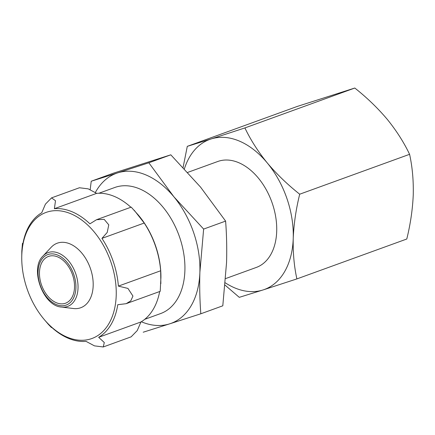 <?xml version="1.0" encoding="UTF-8"?>
<svg xmlns="http://www.w3.org/2000/svg" width="435" height="435" viewBox="0 0 435 435"><rect width="100%" height="100%" fill="white"/><g stroke="black" fill="none" stroke-linecap="round" stroke-linejoin="round"><path stroke-width="0.65" d="M225.118 285.17L239.277 297.339L263.023 289.96A79.855 52.358 70 0 1 225.325 282.853M293.228 238.396A79.855 52.358 70 0 1 263.023 289.96L296.887 278.911C294.12 266.318 292.902 252.811 293.228 238.396C293.859 223.862 296.017 209.137 299.699 194.206C287.519 184.554 276.698 174.125 267.237 162.902A79.855 52.358 70 0 1 293.228 238.396M184.407 168.802A79.855 52.358 70 0 1 211.035 138.977L187.289 146.356L183.097 167.41M143.218 332.209L169.672 323.847A79.855 52.358 70 0 1 141.31 321.742M199.882 272.283A79.855 52.358 70 0 1 169.672 323.847L200.829 313.782C199.785 300.329 199.469 286.496 199.882 272.283L203.634 229.076L173.886 196.789A79.855 52.358 70 0 1 199.882 272.283M95.363 192.482A79.855 52.358 70 0 1 117.684 172.869L91.23 181.226L90.181 189.66M131.201 207.12L138.221 214.95A67.077 43.978 70 0 1 160.923 277.486L160.221 291.325L126.514 303.554M96.652 193.363L54.38 208.708L55.501 200.742L51.553 197.871L79.426 187.751L88.229 188.861L96.652 193.363A68.768 45.088 -110 0 1 130.87 207.25M134.192 210.23L144.219 223.035A68.768 45.088 -110 0 1 160.656 270.771L160.863 283.62M144.219 223.035L101.948 238.38A68.768 45.088 70 0 1 118.385 286.116L127.944 288.421L132.941 296.061L130.826 300.792L126.183 303.684L117.765 304.707A68.768 45.088 70 0 1 98.663 337.31L140.94 321.965A68.768 45.088 -110 0 0 159.672 291.521M140.94 321.965L137.242 330.578L131.125 336.848L103.247 346.967L104.297 342.541L98.663 337.31M98.924 193.243L114.791 187.485A67.077 43.978 70 0 1 162.549 206.614A67.077 43.978 70 0 1 184.891 270.63A67.077 43.978 70 0 1 160.569 313.586L144.703 319.344M117.684 172.869A79.855 52.358 70 0 1 173.886 196.789L148.841 162.799L117.684 172.869M200.829 313.782L222.802 305.805L226.553 262.599C226.967 248.385 226.651 234.552 225.607 221.1L203.634 229.076M91.23 181.226L113.203 173.25L170.808 154.822L200.557 187.11L225.607 221.1M148.841 162.799L170.808 154.822M211.035 138.977A79.855 52.358 70 0 1 267.237 162.902C258.069 151.587 250.625 139.929 244.9 127.928L211.035 138.977M187.735 172.396L217.794 161.483A56.371 36.959 70 0 1 257.928 177.562A56.371 36.959 70 0 1 276.698 231.36A56.371 36.959 70 0 1 256.264 267.454L225.673 278.563M44.452 319.769A67.077 43.978 70 0 1 21.75 257.232A67.077 43.978 70 0 1 70.334 213.552A67.077 43.978 70 0 1 116.21 295.561A67.077 43.978 70 0 1 44.452 319.769L48.481 324.488L51.477 327.593L50.482 326.228A68.768 45.088 70 0 0 86.021 341.355L94.444 345.858L103.247 346.967M51.553 197.871L45.436 204.135L41.738 212.753A68.768 45.088 70 0 0 22.636 245.356L22.451 243.393L21.815 251.098L21.75 257.232M54.38 208.708A68.768 45.088 70 0 1 89.92 223.835L96.575 219.691L104.166 219.343L108.772 224.851L107.222 232.437L101.948 238.38M118.385 286.116L160.656 270.771M57.757 256.954A24.898 16.323 70 0 1 74.07 280.803A24.898 16.323 70 0 1 65.495 303.228A24.898 16.323 70 0 1 41.657 285.393A24.898 16.323 70 0 1 48.502 256.422A24.898 16.323 70 0 1 57.757 256.954M43.027 255.997L51.194 247.27A34.338 22.517 70 0 1 78.273 249.364A34.338 22.517 70 0 1 93.172 285.757A34.338 22.517 70 0 1 73.428 308.518L61.569 307.066C43.108 306.305 29.357 268.417 43.027 255.997A28.634 18.776 70 0 1 65.609 257.743A28.634 18.776 70 0 1 78.028 288.084A28.634 18.776 70 0 1 61.569 307.066M299.699 194.206L409.591 154.311C412.364 166.904 413.582 180.405 413.25 194.826C412.619 209.355 410.466 224.085 406.785 239.016L296.887 278.911M187.289 146.356L297.187 106.461L354.797 88.033C366.977 97.679 377.797 108.114 387.253 119.331C396.421 130.652 403.87 142.31 409.591 154.311M244.9 127.928L354.797 88.033M75.907 287.872A26.867 17.617 70 0 1 46.833 297.176A26.867 17.617 70 0 1 48.252 254.426A26.867 17.617 70 0 1 75.907 287.872M51.488 327.582L51.808 327.468M22.473 243.388L23.006 243.198M96.972 219.555L131.201 207.131"/></g></svg>
